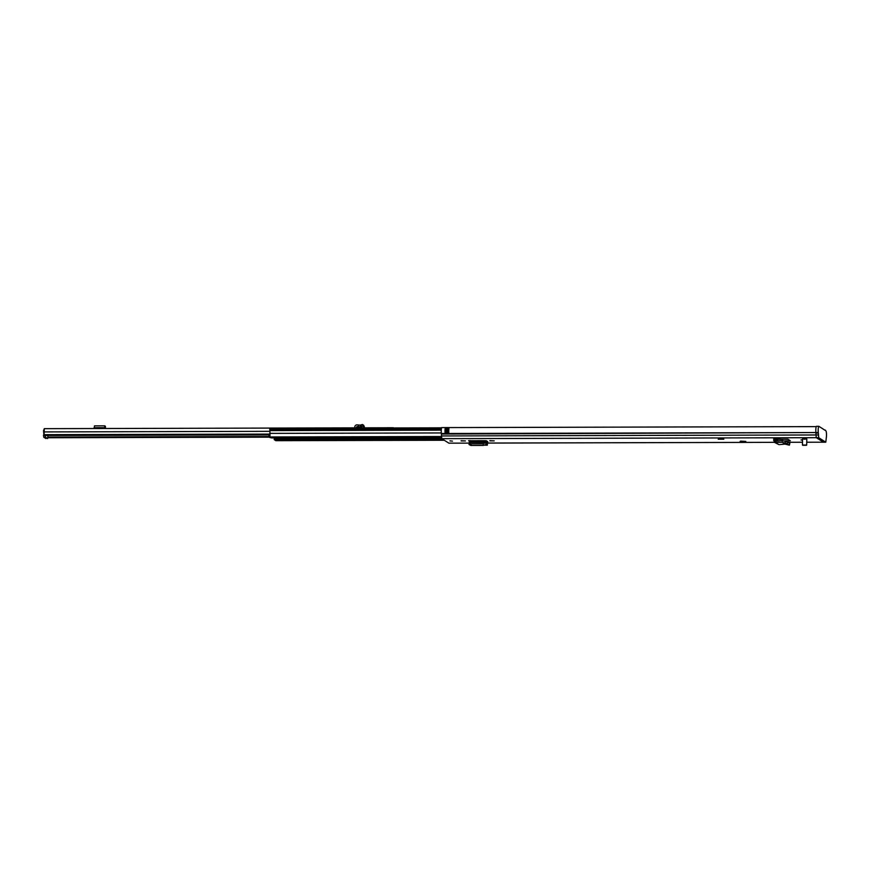 <?xml version="1.0" encoding="UTF-8"?>
<svg xmlns="http://www.w3.org/2000/svg" width="870" height="870" viewBox="0 0 870 870"><rect width="100%" height="100%" fill="white"/><g stroke="black" fill="none" stroke-linecap="round" stroke-linejoin="round"><path stroke-width="1.3" d="M785.121 443.069L787.176 443.743L787.611 442.069L782.413 440.557L782.152 442.264L785.121 443.069L785.588 441.416M787.633 442.09L789.797 443.526M787.176 443.743L789.351 445.135L789.808 443.482M790.308 440.753L788.122 439.328L773.604 439.1L774.637 442.406L782.152 442.264L785.023 444.102L789.373 445.168L789.84 443.515M785.023 444.102L778.954 444.646L774.637 442.406M489.853 440.829L494.214 440.851L489.853 440.644M461.111 440.905L465.472 440.927L461.111 440.72M718.196 439.209L723.851 439.198L718.642 438.893M740.12 441.438L745.775 441.427L740.566 441.123M805.044 439.23L802.531 438.969L806.827 439.035L806.686 445.114M802.51 440.209L800.987 439.948L802.521 439.731M452.465 441.123L449.953 440.862L452.465 441.123M816.234 426.615L441.645 427.594A4.067 0.685 89.9 0 0 441.34 433.51L441.764 438.665L448.876 443.156M815.886 432.183A4.067 0.685 89.9 0 0 815.929 432.542L818.279 432.531L818.713 437.686L816.354 437.686L823.422 442.199L816.354 437.686L815.951 434.978L816.354 437.686L441.764 438.665M469.909 440.47L469.811 441.514L468.593 440.633M484.916 445.179L487.298 445.179L487.755 441.666L486.21 440.677L468.593 440.72M790.286 440.709L783.924 440.97M787.709 439.219L777.127 439.306M818.311 433.064L815.951 433.064L815.951 434.978L815.929 432.542L441.362 434.043M445.157 428.66L445.081 433.282A4.067 0.685 -90.1 0 1 445.157 428.66L448.931 428.649A4.067 0.685 89.9 0 0 448.855 433.271L448.855 433.271M445.081 433.282L448.768 433.412L448.811 432.792M445.353 429.976L445.505 432.379M469.811 441.514L487.439 441.46M469.8 442.384L469.811 441.601M469.234 442.438L486.102 442.482L483.187 443.82L470.855 443.852L468.963 442.971L469.234 442.438M486.102 442.482L485.982 444.526L483.296 445.418L470.964 445.451L469.082 444.57L468.984 443.232M468.963 442.971L469.082 444.57M486.221 444.07L486.363 442.395L487.265 443.439L487.2 445.103L486.297 444.07M487.722 441.829L486.928 443.058M775.3 439.089L775.866 441.025L782.413 440.557M778.291 440.927L776.638 439.317M782.141 442.264L782.25 440.535M778.954 444.646L775.975 442.732L775.355 440.579L776.04 441.014M818.279 432.531A4.067 0.685 -90.1 0 1 818.257 428.41A4.067 0.685 -90.1 0 1 818.844 426.322A4.067 0.685 -90.1 0 1 818.92 426.344L825.032 430.258A5.024 0.848 -90.1 0 1 825.238 430.095A5.024 0.848 -90.1 0 1 825.336 430.128L826.13 431.27A4.067 0.685 -90.1 0 1 826.5 435.283A4.067 0.685 -90.1 0 1 826.315 437.686L825.782 442.199L806.784 442.232L825.782 442.199M775.485 439.122L780.303 439.111M441.34 433.51L815.929 432.542A4.067 0.685 -90.1 0 1 815.897 428.421A4.067 0.685 -90.1 0 1 816.495 426.322A4.067 0.685 -90.1 0 1 816.56 426.354M818.713 437.686L825.728 442.178M363.693 425.31L362.464 424.527L360.974 424.897L361.605 426.474L363.094 426.104L364.345 426.909L363.714 425.332L364.345 426.909L362.692 427.833M360.974 424.897L360.343 425.158L360.691 426.855L358.288 426.691L358.462 424.984L360.332 425.158L360.463 426.887L361.942 427.833M361.605 426.474L360.691 426.855L362.224 427.833M356.417 427.855L356.983 426.583L358.288 426.691M354.71 427.855L354.775 426.942A2.197 2.153 122.7 0 1 357.157 424.875L358.462 424.984M76.353 428.584L74.668 428.584M393.436 427.757L44.283 428.66L393.392 427.768M269.635 434.88L44.044 435.468L44.283 428.66M269.656 434.087L43.848 434.674M43.978 429.584A1.957 1.925 -57.3 0 0 43.565 430.759L43.924 435.13M47.948 435.457L47.611 438.589L45.49 437.24L43.794 437.24L43.5 435.13M45.947 438.578L43.794 437.24M45.197 435.468L45.49 437.24M104.737 428.508L104.824 425.832L104.444 428.508M105.292 426.496L105.063 427.822M105.303 426.463L105.455 427.953L104.737 428.247L105.324 428.257M104.172 425.919L105.368 426.256L105.455 427.953M94.069 428.529L94.525 425.908M358.375 427.844L360.289 427.844M274.8 437.219L274.224 439.6L274.246 437.893M285.958 437.838L281.336 437.382M288.448 437.838L289.297 440.035L288.166 440.231M269.994 436.968L441.373 436.522L269.994 436.968L269.896 428.279L441.558 427.833L269.896 428.279M443.559 439.807L285.806 440.22L283.729 438.915M274.224 439.6L275.214 440.242M271.494 437.871L270.418 436.968M275.17 440.263L286.306 440.231L275.127 440.242M285.925 437.849L441.427 437.436L285.925 437.849M288.535 438.904L288.296 438.752A11.843 1.99 89.9 0 0 288.035 437.838M274.789 437.175L272.473 437.969A13.615 1.446 0.9 0 1 271.842 437.882M271.309 437.795A13.615 1.446 0.9 0 1 268.917 436.936A13.615 1.446 0.9 0 1 269.765 436.446M285.403 437.523L281.228 437.316M288.296 438.752L283.489 438.763L283.109 437.523M289.275 439.372L283.489 438.763M270.059 437.327L271.146 437.349M270.624 437.012L269.613 437.044L270.624 437.012M802.477 442.243L787.937 442.275L802.477 442.254M487.689 443.08L774.528 442.33L487.689 443.058M448.833 443.178L468.952 443.124L448.779 443.156M818.3 434.967L441.362 435.946M445.19 433.423L445.201 432.803L448.8 432.542M445.396 430.019L445.266 428.562M448.8 429.965L445.483 429.921L448.8 429.91M445.092 432.792L448.789 432.379L445.277 432.379M445.603 431.02L445.473 430.063M445.636 432.379L445.592 431.683M448.768 431.683L445.701 431.694L445.712 431.02L448.768 431.02M471.029 445.451L470.909 443.852M483.296 445.418L483.187 443.82M485.982 444.526L485.862 442.928M485.123 445.114L487.2 445.103M775.442 439.089L778.182 440.851M788.981 439.872L788.796 440.927M773.658 440.677L775.355 440.579M806.707 445.027L802.434 445.005L806.707 445.027M802.695 445.277L806.468 445.266L802.695 445.277M806.403 445.266L802.749 445.277L806.403 445.266M803.075 445.135L806.088 445.19M802.466 445.038L802.531 438.969M362.464 424.527L363.094 426.104M43.924 435.141L269.635 434.554M269.82 431.335L43.946 431.922M47.915 437.088L268.928 436.512M94.09 427.714L104.454 427.681M357.744 427.844L356.472 427.029M358.755 427.714L356.983 426.583M441.384 436.892L284.044 437.305M442.721 439.274L288.764 439.676M441.286 432.945L269.722 433.39M441.253 430.15L269.776 430.596M441.34 429.062L269.733 429.508M441.384 428.682L269.733 429.127M283.957 439.687L274.3 439.709M283.446 438.556L274.605 438.578M281.086 437.849L271.429 437.871L281.119 437.86M281.271 437.316L270.592 437.338M444.081 440.144L275.692 440.579M441.547 438.154L288.503 438.545M284.457 440.002L284.468 439.393M469.18 442.384L486.265 442.341M777.541 439.578L776.79 439.1M816.495 426.322L818.844 426.322M806.283 445.233L802.956 445.07M269.08 437.164L47.872 437.74M94.449 425.865L104.824 425.832M444.244 440.253L275.801 440.688M443.58 439.818L288.22 440.231M268.917 436.936L268.95 434.88"/></g></svg>
